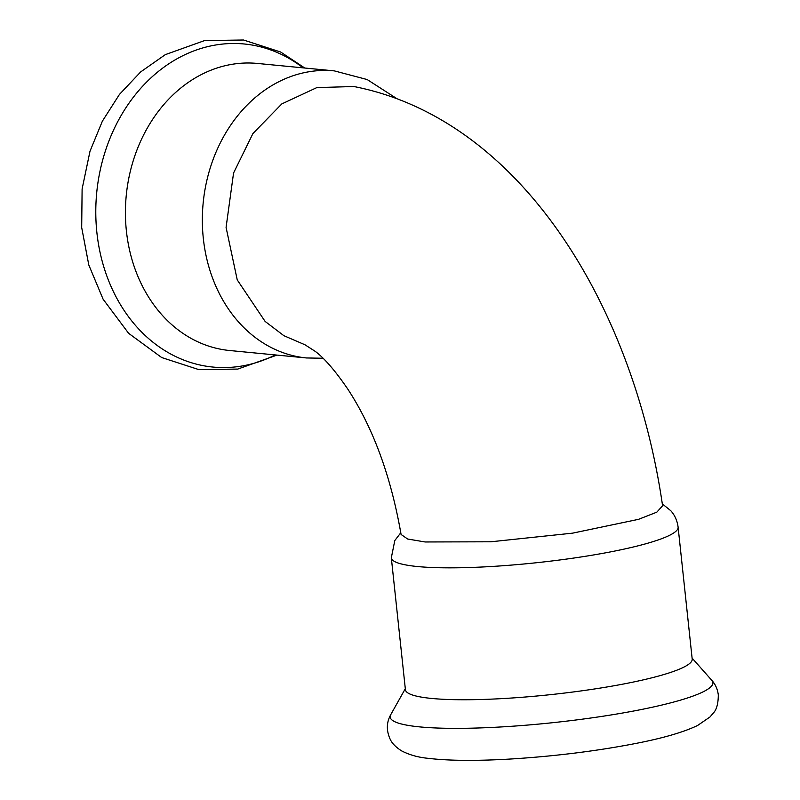 <?xml version="1.0" encoding="UTF-8"?>
<svg xmlns="http://www.w3.org/2000/svg" width="800" height="800" viewBox="0 0 800 800"><rect width="100%" height="100%" fill="white"/><g stroke="black" fill="none" stroke-linecap="round" stroke-linejoin="round"><path stroke-width="1.2" d="M391.32 557.81A144.21 20.32 173.9 0 0 536.87 562.69A144.21 20.32 173.9 0 0 678.11 527.16L692.2 659.08A144.21 20.32 173.9 0 1 550.97 694.6A144.21 20.32 173.9 0 1 405.42 689.72L391.32 557.81L394.79 540.58L400.8 532.73M304.86 344.73L283.87 335.68L265.1 321.41L237.24 279.89L226.08 227.4L233.56 173.01L252.91 133.57L281.8 103.92L316.85 87.59L353.88 86.52C521.49 119.35 633.91 307.06 662.59 505.78L656.83 512.16L638.52 519.34L572.66 533.14L490.81 541.79L425.12 541.97L407.65 539.02L401.08 534.46C391 476.53 373.27 428.13 347.89 389.24C335.38 370.93 324.55 358.34 315.4 351.48L304.97 344.77M323 358.25L306.53 357.96L229.59 350.51A144.21 117.8 -84.5 0 1 133.45 160.03A144.21 117.8 -84.5 0 1 257.38 63.44L334.31 70.88L367.18 79.55L396.26 98.26M692.09 658.07L711.85 680.39A162.29 22.87 173.9 0 1 711.85 680.39A162.29 22.87 173.9 0 1 553.96 722.56A162.29 22.87 173.9 0 1 390.72 714.71L405.31 688.71M306.53 357.96A144.21 117.8 -84.5 0 1 210.38 167.47A144.21 117.8 -84.5 0 1 334.31 70.88M275.3 354.93A162.29 132.57 -84.5 0 1 134.11 323.81A162.29 132.57 -84.5 0 1 104.83 152.71A162.29 132.57 -84.5 0 1 303.08 67.86M678.11 527.16C677.25 520.65 674.8 515.15 670.75 510.68L662.33 503.93M711.85 680.39C715.37 684.24 717.52 689.06 718.31 694.87C718.26 703.61 716.61 709.67 713.36 713.03L709.98 716.98L697.58 725.49C683.44 732.26 662.55 738.31 634.89 743.63C596.21 751.09 555.14 756.2 511.69 758.95C477.01 761.03 449.19 760.83 428.23 758.33C418.32 757.42 409.41 754.92 401.5 750.82C395.77 747.14 392 743.28 390.19 739.26C386.26 730.63 386.43 722.45 390.72 714.71M276.98 355.1L237.78 369.08L198.85 369.62L161.69 357.55L128.61 333.3L103.1 299.2L88.79 264.96L81.69 227.56L82.11 188.97L90 151.23L102.36 121.2L119.46 94.4L140.69 71.9L165.31 54.64L204.57 40.58L243.5 40L280.67 52.03L304.77 68.02"/></g></svg>
